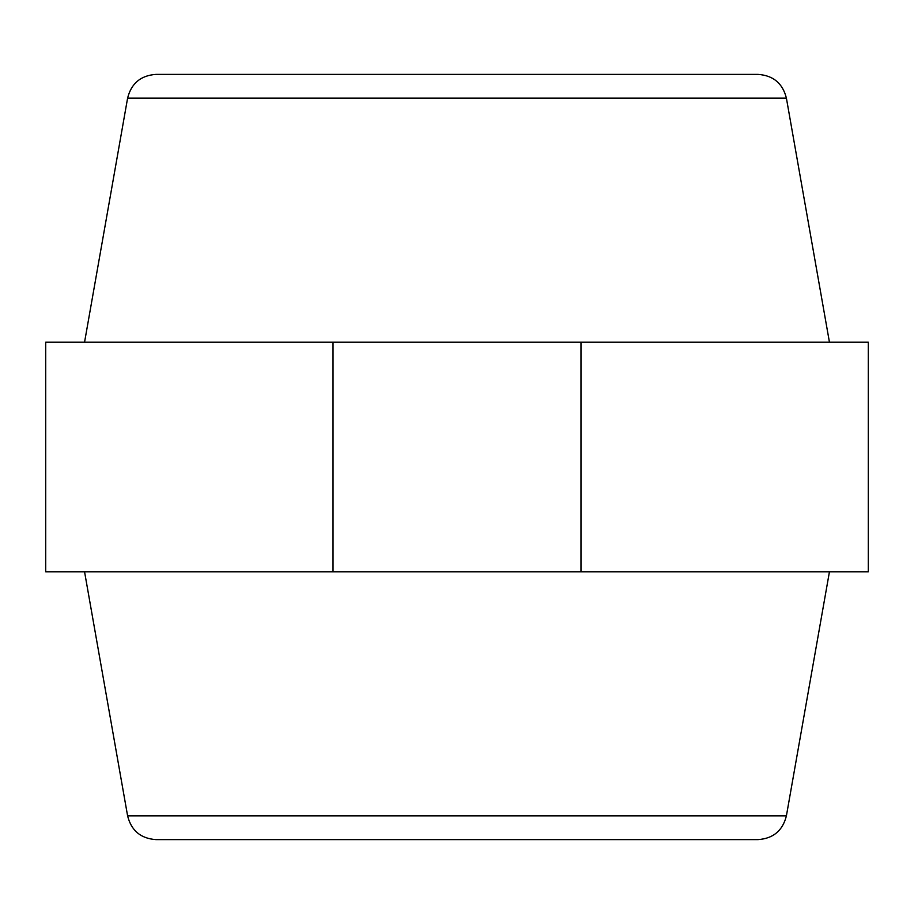 <?xml version="1.0" encoding="UTF-8"?>
<svg xmlns="http://www.w3.org/2000/svg" width="914" height="914" viewBox="0 0 914 914"><rect width="100%" height="100%" fill="white"/><g stroke="black" fill="none" stroke-linecap="round" stroke-linejoin="round"><path stroke-width="1.37" d="M580.973 571.787L868.3 571.787L868.3 342.213L580.973 342.213L580.973 571.787L333.027 571.787L333.027 342.213L580.973 342.213M786.394 815.894C782.692 830.609 773.278 838.515 758.14 839.6L155.86 839.6C140.722 838.515 131.308 830.609 127.606 815.894L786.394 815.894L829.444 571.787M333.027 342.213L45.7 342.213L45.7 571.787L333.027 571.787M127.606 98.106C131.308 83.391 140.722 75.485 155.86 74.4L758.14 74.4C773.278 75.485 782.692 83.391 786.394 98.106L127.606 98.106L84.556 342.213M127.606 815.894L84.556 571.787M786.394 98.106L829.444 342.213"/></g></svg>
